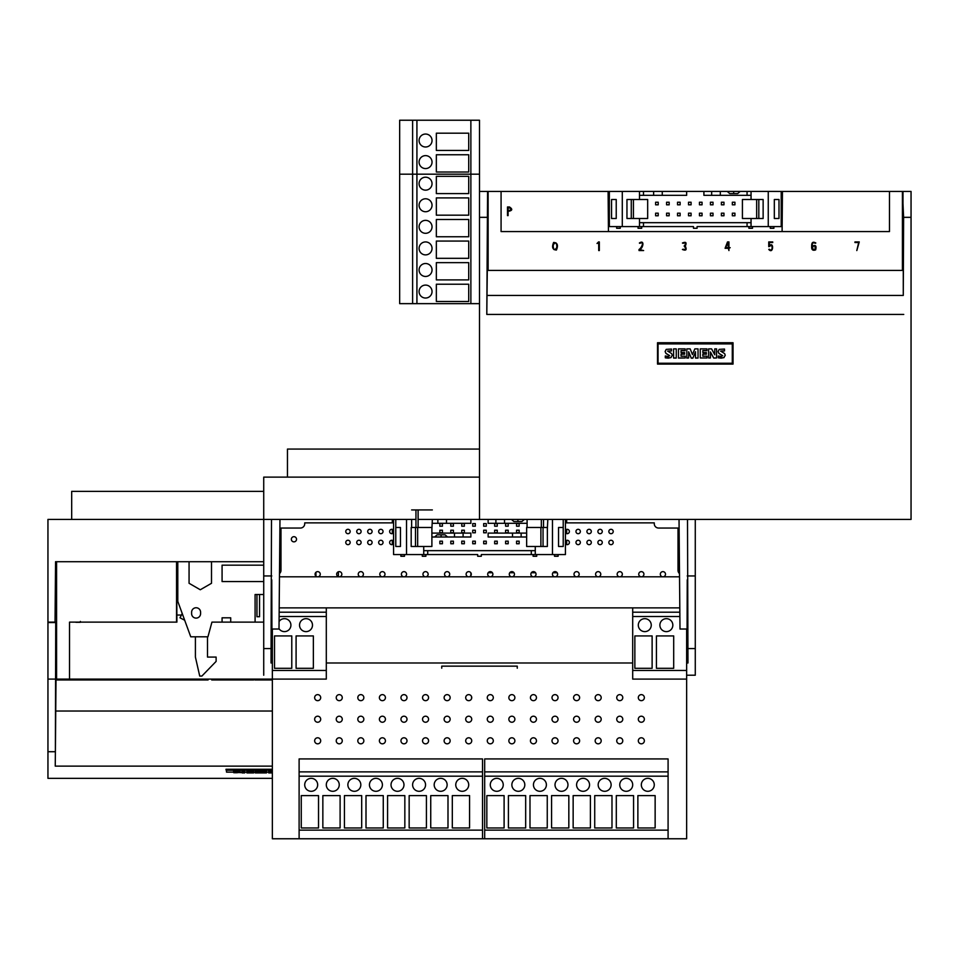 <?xml version="1.0" encoding="UTF-8"?>
<svg xmlns="http://www.w3.org/2000/svg" width="959" height="959" viewBox="0 0 959 959"><rect width="100%" height="100%" fill="white"/><g stroke="black" fill="none" stroke-linecap="round" stroke-linejoin="round"><path stroke-width="1.44" d="M393.574 522.871L304.722 522.871L304.722 523.734A4.316 4.316 0 0 1 300.407 528.049L280.987 528.049L280.987 570.341A4.316 4.316 0 0 1 279.489 573.602A4.316 4.316 0 0 0 280.987 570.341L280.987 528.049L300.407 528.049A4.316 4.316 0 0 0 304.722 523.734L304.722 522.871L393.574 522.871M279.117 616.517L326.3 616.517L326.3 679.092L272.356 679.092L272.356 838.765L299.112 838.765L299.112 758.929L482.521 758.929L482.521 771.875L299.112 771.875M326.3 670.461L272.356 670.461L272.356 679.092L56.581 679.092L56.581 561.71L176.552 561.71L176.9 622.127L176.612 561.71L176.9 622.127L69.528 622.127L69.528 679.092L56.581 679.092L56.581 561.71L176.552 561.71L176.552 622.127L69.528 622.127L69.528 679.092L272.356 679.092L272.356 838.765L484.679 838.765L484.679 758.929L668.087 758.929L668.087 771.875L484.679 771.875M299.112 776.191L482.521 776.191L482.521 838.765L686.644 838.765L686.644 629.032M679.511 573.602A4.316 4.316 0 0 1 678.013 570.341L678.013 528.049L658.593 528.049A4.316 4.316 0 0 1 654.278 523.734L654.278 522.871L565.426 522.871L654.278 522.871L654.278 523.734A4.316 4.316 0 0 0 658.593 528.049L678.013 528.049L678.013 570.341A4.316 4.316 0 0 0 679.511 573.602M350.167 542.458A2.206 2.206 0 0 1 346.858 544.364A2.206 2.206 0 0 1 346.858 540.552A2.206 2.206 0 0 1 350.167 542.458A2.206 2.206 0 0 1 346.858 544.364A2.206 2.206 0 0 1 346.858 540.552A2.206 2.206 0 0 1 350.167 542.458M644.352 697.649A3.021 3.021 0 0 1 639.821 700.262A3.021 3.021 0 0 1 639.821 695.035A3.021 3.021 0 0 1 644.352 697.649A3.021 3.021 0 0 1 639.821 700.262A3.021 3.021 0 0 1 639.821 695.035A3.021 3.021 0 0 1 644.352 697.649M644.352 740.804A3.021 3.021 0 0 1 639.821 743.417A3.021 3.021 0 0 1 639.821 738.19A3.021 3.021 0 0 1 644.352 740.804A3.021 3.021 0 0 1 639.821 743.417A3.021 3.021 0 0 1 639.821 738.19A3.021 3.021 0 0 1 644.352 740.804M622.775 719.226A3.021 3.021 0 0 1 618.243 721.839A3.021 3.021 0 0 1 618.243 716.613A3.021 3.021 0 0 1 622.775 719.226A3.021 3.021 0 0 1 618.243 721.839A3.021 3.021 0 0 1 618.243 716.613A3.021 3.021 0 0 1 622.775 719.226M601.197 697.649A3.021 3.021 0 0 1 596.666 700.262A3.021 3.021 0 0 1 596.666 695.035A3.021 3.021 0 0 1 601.197 697.649A3.021 3.021 0 0 1 596.666 700.262A3.021 3.021 0 0 1 596.666 695.035A3.021 3.021 0 0 1 601.197 697.649M601.197 740.804A3.021 3.021 0 0 1 596.666 743.417A3.021 3.021 0 0 1 596.666 738.19A3.021 3.021 0 0 1 601.197 740.804A3.021 3.021 0 0 1 596.666 743.417A3.021 3.021 0 0 1 596.666 738.19A3.021 3.021 0 0 1 601.197 740.804M579.62 719.226A3.021 3.021 0 0 1 575.088 721.839A3.021 3.021 0 0 1 575.088 716.613A3.021 3.021 0 0 1 579.62 719.226A3.021 3.021 0 0 1 575.088 721.839A3.021 3.021 0 0 1 575.088 716.613A3.021 3.021 0 0 1 579.62 719.226M558.042 697.649A3.021 3.021 0 0 1 553.511 700.262A3.021 3.021 0 0 1 553.511 695.035A3.021 3.021 0 0 1 558.042 697.649A3.021 3.021 0 0 1 553.511 700.262A3.021 3.021 0 0 1 553.511 695.035A3.021 3.021 0 0 1 558.042 697.649M558.042 740.804A3.021 3.021 0 0 1 553.511 743.417A3.021 3.021 0 0 1 553.511 738.19A3.021 3.021 0 0 1 558.042 740.804A3.021 3.021 0 0 1 553.511 743.417A3.021 3.021 0 0 1 553.511 738.19A3.021 3.021 0 0 1 558.042 740.804M536.465 719.226A3.021 3.021 0 0 1 531.933 721.839A3.021 3.021 0 0 1 531.933 716.613A3.021 3.021 0 0 1 536.465 719.226A3.021 3.021 0 0 1 531.933 721.839A3.021 3.021 0 0 1 531.933 716.613A3.021 3.021 0 0 1 536.465 719.226M514.887 697.649A3.021 3.021 0 0 1 510.356 700.262A3.021 3.021 0 0 1 510.356 695.035A3.021 3.021 0 0 1 514.887 697.649A3.021 3.021 0 0 1 510.356 700.262A3.021 3.021 0 0 1 510.356 695.035A3.021 3.021 0 0 1 514.887 697.649M514.887 740.804A3.021 3.021 0 0 1 510.356 743.417A3.021 3.021 0 0 1 510.356 738.19A3.021 3.021 0 0 1 514.887 740.804A3.021 3.021 0 0 1 510.356 743.417A3.021 3.021 0 0 1 510.356 738.19A3.021 3.021 0 0 1 514.887 740.804M493.31 719.226A3.021 3.021 0 0 1 488.778 721.839A3.021 3.021 0 0 1 488.778 716.613A3.021 3.021 0 0 1 493.31 719.226A3.021 3.021 0 0 1 488.778 721.839A3.021 3.021 0 0 1 488.778 716.613A3.021 3.021 0 0 1 493.31 719.226M471.732 697.649A3.021 3.021 0 0 1 467.201 700.262A3.021 3.021 0 0 1 467.201 695.035A3.021 3.021 0 0 1 471.732 697.649A3.021 3.021 0 0 1 467.201 700.262A3.021 3.021 0 0 1 467.201 695.035A3.021 3.021 0 0 1 471.732 697.649M471.732 740.804A3.021 3.021 0 0 1 467.201 743.417A3.021 3.021 0 0 1 467.201 738.19A3.021 3.021 0 0 1 471.732 740.804A3.021 3.021 0 0 1 467.201 743.417A3.021 3.021 0 0 1 467.201 738.19A3.021 3.021 0 0 1 471.732 740.804M450.155 719.226A3.021 3.021 0 0 1 445.623 721.839A3.021 3.021 0 0 1 445.623 716.613A3.021 3.021 0 0 1 450.155 719.226A3.021 3.021 0 0 1 445.623 721.839A3.021 3.021 0 0 1 445.623 716.613A3.021 3.021 0 0 1 450.155 719.226M428.577 697.649A3.021 3.021 0 0 1 424.046 700.262A3.021 3.021 0 0 1 424.046 695.035A3.021 3.021 0 0 1 428.577 697.649A3.021 3.021 0 0 1 424.046 700.262A3.021 3.021 0 0 1 424.046 695.035A3.021 3.021 0 0 1 428.577 697.649M428.577 740.804A3.021 3.021 0 0 1 424.046 743.417A3.021 3.021 0 0 1 424.046 738.19A3.021 3.021 0 0 1 428.577 740.804A3.021 3.021 0 0 1 424.046 743.417A3.021 3.021 0 0 1 424.046 738.19A3.021 3.021 0 0 1 428.577 740.804M407 719.226A3.021 3.021 0 0 1 402.468 721.839A3.021 3.021 0 0 1 402.468 716.613A3.021 3.021 0 0 1 407 719.226A3.021 3.021 0 0 1 402.468 721.839A3.021 3.021 0 0 1 402.468 716.613A3.021 3.021 0 0 1 407 719.226M385.422 697.649A3.021 3.021 0 0 1 380.891 700.262A3.021 3.021 0 0 1 380.891 695.035A3.021 3.021 0 0 1 385.422 697.649A3.021 3.021 0 0 1 380.891 700.262A3.021 3.021 0 0 1 380.891 695.035A3.021 3.021 0 0 1 385.422 697.649M385.422 740.804A3.021 3.021 0 0 1 380.891 743.417A3.021 3.021 0 0 1 380.891 738.19A3.021 3.021 0 0 1 385.422 740.804A3.021 3.021 0 0 1 380.891 743.417A3.021 3.021 0 0 1 380.891 738.19A3.021 3.021 0 0 1 385.422 740.804M363.845 719.226A3.021 3.021 0 0 1 359.313 721.839A3.021 3.021 0 0 1 359.313 716.613A3.021 3.021 0 0 1 363.845 719.226A3.021 3.021 0 0 1 359.313 721.839A3.021 3.021 0 0 1 359.313 716.613A3.021 3.021 0 0 1 363.845 719.226M342.267 697.649A3.021 3.021 0 0 1 337.736 700.262A3.021 3.021 0 0 1 337.736 695.035A3.021 3.021 0 0 1 342.267 697.649A3.021 3.021 0 0 1 337.736 700.262A3.021 3.021 0 0 1 337.736 695.035A3.021 3.021 0 0 1 342.267 697.649M342.267 740.804A3.021 3.021 0 0 1 337.736 743.417A3.021 3.021 0 0 1 337.736 738.19A3.021 3.021 0 0 1 342.267 740.804A3.021 3.021 0 0 1 337.736 743.417A3.021 3.021 0 0 1 337.736 738.19A3.021 3.021 0 0 1 342.267 740.804M320.69 719.226A3.021 3.021 0 0 1 316.158 721.839A3.021 3.021 0 0 1 316.158 716.613A3.021 3.021 0 0 1 320.69 719.226A3.021 3.021 0 0 1 316.158 721.839A3.021 3.021 0 0 1 316.158 716.613A3.021 3.021 0 0 1 320.69 719.226M320.69 740.804A3.021 3.021 0 0 1 316.158 743.417A3.021 3.021 0 0 1 316.158 738.19A3.021 3.021 0 0 1 320.69 740.804A3.021 3.021 0 0 1 316.158 743.417A3.021 3.021 0 0 1 316.158 738.19A3.021 3.021 0 0 1 320.69 740.804M320.69 697.649A3.021 3.021 0 0 1 316.158 700.262A3.021 3.021 0 0 1 316.158 695.035A3.021 3.021 0 0 1 320.69 697.649A3.021 3.021 0 0 1 316.158 700.262A3.021 3.021 0 0 1 316.158 695.035A3.021 3.021 0 0 1 320.69 697.649M342.267 719.226A3.021 3.021 0 0 1 337.736 721.839A3.021 3.021 0 0 1 337.736 716.613A3.021 3.021 0 0 1 342.267 719.226A3.021 3.021 0 0 1 337.736 721.839A3.021 3.021 0 0 1 337.736 716.613A3.021 3.021 0 0 1 342.267 719.226M363.845 740.804A3.021 3.021 0 0 1 359.313 743.417A3.021 3.021 0 0 1 359.313 738.19A3.021 3.021 0 0 1 363.845 740.804A3.021 3.021 0 0 1 359.313 743.417A3.021 3.021 0 0 1 359.313 738.19A3.021 3.021 0 0 1 363.845 740.804M363.845 697.649A3.021 3.021 0 0 1 359.313 700.262A3.021 3.021 0 0 1 359.313 695.035A3.021 3.021 0 0 1 363.845 697.649A3.021 3.021 0 0 1 359.313 700.262A3.021 3.021 0 0 1 359.313 695.035A3.021 3.021 0 0 1 363.845 697.649M385.422 719.226A3.021 3.021 0 0 1 380.891 721.839A3.021 3.021 0 0 1 380.891 716.613A3.021 3.021 0 0 1 385.422 719.226A3.021 3.021 0 0 1 380.891 721.839A3.021 3.021 0 0 1 380.891 716.613A3.021 3.021 0 0 1 385.422 719.226M407 740.804A3.021 3.021 0 0 1 402.468 743.417A3.021 3.021 0 0 1 402.468 738.19A3.021 3.021 0 0 1 407 740.804A3.021 3.021 0 0 1 402.468 743.417A3.021 3.021 0 0 1 402.468 738.19A3.021 3.021 0 0 1 407 740.804M407 697.649A3.021 3.021 0 0 1 402.468 700.262A3.021 3.021 0 0 1 402.468 695.035A3.021 3.021 0 0 1 407 697.649A3.021 3.021 0 0 1 402.468 700.262A3.021 3.021 0 0 1 402.468 695.035A3.021 3.021 0 0 1 407 697.649M428.577 719.226A3.021 3.021 0 0 1 424.046 721.839A3.021 3.021 0 0 1 424.046 716.613A3.021 3.021 0 0 1 428.577 719.226A3.021 3.021 0 0 1 424.046 721.839A3.021 3.021 0 0 1 424.046 716.613A3.021 3.021 0 0 1 428.577 719.226M450.155 740.804A3.021 3.021 0 0 1 445.623 743.417A3.021 3.021 0 0 1 445.623 738.19A3.021 3.021 0 0 1 450.155 740.804A3.021 3.021 0 0 1 445.623 743.417A3.021 3.021 0 0 1 445.623 738.19A3.021 3.021 0 0 1 450.155 740.804M450.155 697.649A3.021 3.021 0 0 1 445.623 700.262A3.021 3.021 0 0 1 445.623 695.035A3.021 3.021 0 0 1 450.155 697.649A3.021 3.021 0 0 1 445.623 700.262A3.021 3.021 0 0 1 445.623 695.035A3.021 3.021 0 0 1 450.155 697.649M471.732 719.226A3.021 3.021 0 0 1 467.201 721.839A3.021 3.021 0 0 1 467.201 716.613A3.021 3.021 0 0 1 471.732 719.226A3.021 3.021 0 0 1 467.201 721.839A3.021 3.021 0 0 1 467.201 716.613A3.021 3.021 0 0 1 471.732 719.226M493.31 740.804A3.021 3.021 0 0 1 488.778 743.417A3.021 3.021 0 0 1 488.778 738.19A3.021 3.021 0 0 1 493.31 740.804A3.021 3.021 0 0 1 488.778 743.417A3.021 3.021 0 0 1 488.778 738.19A3.021 3.021 0 0 1 493.31 740.804M493.31 697.649A3.021 3.021 0 0 1 488.778 700.262A3.021 3.021 0 0 1 488.778 695.035A3.021 3.021 0 0 1 493.31 697.649A3.021 3.021 0 0 1 488.778 700.262A3.021 3.021 0 0 1 488.778 695.035A3.021 3.021 0 0 1 493.31 697.649M514.887 719.226A3.021 3.021 0 0 1 510.356 721.839A3.021 3.021 0 0 1 510.356 716.613A3.021 3.021 0 0 1 514.887 719.226A3.021 3.021 0 0 1 510.356 721.839A3.021 3.021 0 0 1 510.356 716.613A3.021 3.021 0 0 1 514.887 719.226M536.465 740.804A3.021 3.021 0 0 1 531.933 743.417A3.021 3.021 0 0 1 531.933 738.19A3.021 3.021 0 0 1 536.465 740.804A3.021 3.021 0 0 1 531.933 743.417A3.021 3.021 0 0 1 531.933 738.19A3.021 3.021 0 0 1 536.465 740.804M536.465 697.649A3.021 3.021 0 0 1 531.933 700.262A3.021 3.021 0 0 1 531.933 695.035A3.021 3.021 0 0 1 536.465 697.649A3.021 3.021 0 0 1 531.933 700.262A3.021 3.021 0 0 1 531.933 695.035A3.021 3.021 0 0 1 536.465 697.649M558.042 719.226A3.021 3.021 0 0 1 553.511 721.839A3.021 3.021 0 0 1 553.511 716.613A3.021 3.021 0 0 1 558.042 719.226A3.021 3.021 0 0 1 553.511 721.839A3.021 3.021 0 0 1 553.511 716.613A3.021 3.021 0 0 1 558.042 719.226M579.62 740.804A3.021 3.021 0 0 1 575.088 743.417A3.021 3.021 0 0 1 575.088 738.19A3.021 3.021 0 0 1 579.62 740.804A3.021 3.021 0 0 1 575.088 743.417A3.021 3.021 0 0 1 575.088 738.19A3.021 3.021 0 0 1 579.62 740.804M579.62 697.649A3.021 3.021 0 0 1 575.088 700.262A3.021 3.021 0 0 1 575.088 695.035A3.021 3.021 0 0 1 579.62 697.649A3.021 3.021 0 0 1 575.088 700.262A3.021 3.021 0 0 1 575.088 695.035A3.021 3.021 0 0 1 579.62 697.649M601.197 719.226A3.021 3.021 0 0 1 596.666 721.839A3.021 3.021 0 0 1 596.666 716.613A3.021 3.021 0 0 1 601.197 719.226A3.021 3.021 0 0 1 596.666 721.839A3.021 3.021 0 0 1 596.666 716.613A3.021 3.021 0 0 1 601.197 719.226M622.775 740.804A3.021 3.021 0 0 1 618.243 743.417A3.021 3.021 0 0 1 618.243 738.19A3.021 3.021 0 0 1 622.775 740.804A3.021 3.021 0 0 1 618.243 743.417A3.021 3.021 0 0 1 618.243 738.19A3.021 3.021 0 0 1 622.775 740.804M622.775 697.649A3.021 3.021 0 0 1 618.243 700.262A3.021 3.021 0 0 1 618.243 695.035A3.021 3.021 0 0 1 622.775 697.649A3.021 3.021 0 0 1 618.243 700.262A3.021 3.021 0 0 1 618.243 695.035A3.021 3.021 0 0 1 622.775 697.649M644.352 719.226A3.021 3.021 0 0 1 639.821 721.839A3.021 3.021 0 0 1 639.821 716.613A3.021 3.021 0 0 1 644.352 719.226A3.021 3.021 0 0 1 639.821 721.839A3.021 3.021 0 0 1 639.821 716.613A3.021 3.021 0 0 1 644.352 719.226M320.258 574.225A2.589 2.589 0 0 1 316.374 576.467A2.589 2.589 0 0 1 316.374 571.984A2.589 2.589 0 0 1 320.258 574.225A2.589 2.589 0 0 1 316.374 576.467A2.589 2.589 0 0 1 316.374 571.984A2.589 2.589 0 0 1 320.258 574.225M341.836 574.225A2.589 2.589 0 0 1 337.952 576.467A2.589 2.589 0 0 1 337.952 571.984A2.589 2.589 0 0 1 341.836 574.225A2.589 2.589 0 0 1 337.952 576.467A2.589 2.589 0 0 1 337.952 571.984A2.589 2.589 0 0 1 341.836 574.225M363.413 574.225A2.589 2.589 0 0 1 359.529 576.467A2.589 2.589 0 0 1 359.529 571.984A2.589 2.589 0 0 1 363.413 574.225A2.589 2.589 0 0 1 359.529 576.467A2.589 2.589 0 0 1 359.529 571.984A2.589 2.589 0 0 1 363.413 574.225M384.991 574.225A2.589 2.589 0 0 1 381.107 576.467A2.589 2.589 0 0 1 381.107 571.984A2.589 2.589 0 0 1 384.991 574.225A2.589 2.589 0 0 1 381.107 576.467A2.589 2.589 0 0 1 381.107 571.984A2.589 2.589 0 0 1 384.991 574.225M406.568 574.225A2.589 2.589 0 0 1 402.684 576.467A2.589 2.589 0 0 1 402.684 571.984A2.589 2.589 0 0 1 406.568 574.225A2.589 2.589 0 0 1 402.684 576.467A2.589 2.589 0 0 1 402.684 571.984A2.589 2.589 0 0 1 406.568 574.225M428.146 574.225A2.589 2.589 0 0 1 424.262 576.467A2.589 2.589 0 0 1 424.262 571.984A2.589 2.589 0 0 1 428.146 574.225A2.589 2.589 0 0 1 424.262 576.467A2.589 2.589 0 0 1 424.262 571.984A2.589 2.589 0 0 1 428.146 574.225M449.723 574.225A2.589 2.589 0 0 1 445.839 576.467A2.589 2.589 0 0 1 445.839 571.984A2.589 2.589 0 0 1 449.723 574.225A2.589 2.589 0 0 1 445.839 576.467A2.589 2.589 0 0 1 445.839 571.984A2.589 2.589 0 0 1 449.723 574.225M471.301 574.225A2.589 2.589 0 0 1 467.417 576.467A2.589 2.589 0 0 1 467.417 571.984A2.589 2.589 0 0 1 471.301 574.225A2.589 2.589 0 0 1 467.417 576.467A2.589 2.589 0 0 1 467.417 571.984A2.589 2.589 0 0 1 471.301 574.225M492.878 574.225A2.589 2.589 0 0 1 488.994 576.467A2.589 2.589 0 0 1 488.994 571.984A2.589 2.589 0 0 1 492.878 574.225A2.589 2.589 0 0 1 488.994 576.467A2.589 2.589 0 0 1 488.994 571.984A2.589 2.589 0 0 1 492.878 574.225M514.456 574.225A2.589 2.589 0 0 1 510.572 576.467A2.589 2.589 0 0 1 510.572 571.984A2.589 2.589 0 0 1 514.456 574.225A2.589 2.589 0 0 1 510.572 576.467A2.589 2.589 0 0 1 510.572 571.984A2.589 2.589 0 0 1 514.456 574.225M536.033 574.225A2.589 2.589 0 0 1 532.149 576.467A2.589 2.589 0 0 1 532.149 571.984A2.589 2.589 0 0 1 536.033 574.225A2.589 2.589 0 0 1 532.149 576.467A2.589 2.589 0 0 1 532.149 571.984A2.589 2.589 0 0 1 536.033 574.225M557.611 574.225A2.589 2.589 0 0 1 553.727 576.467A2.589 2.589 0 0 1 553.727 571.984A2.589 2.589 0 0 1 557.611 574.225A2.589 2.589 0 0 1 553.727 576.467A2.589 2.589 0 0 1 553.727 571.984A2.589 2.589 0 0 1 557.611 574.225M579.188 574.225A2.589 2.589 0 0 1 575.304 576.467A2.589 2.589 0 0 1 575.304 571.984A2.589 2.589 0 0 1 579.188 574.225A2.589 2.589 0 0 1 575.304 576.467A2.589 2.589 0 0 1 575.304 571.984A2.589 2.589 0 0 1 579.188 574.225M600.766 574.225A2.589 2.589 0 0 1 596.882 576.467A2.589 2.589 0 0 1 596.882 571.984A2.589 2.589 0 0 1 600.766 574.225A2.589 2.589 0 0 1 596.882 576.467A2.589 2.589 0 0 1 596.882 571.984A2.589 2.589 0 0 1 600.766 574.225M622.343 574.225A2.589 2.589 0 0 1 618.459 576.467A2.589 2.589 0 0 1 618.459 571.984A2.589 2.589 0 0 1 622.343 574.225A2.589 2.589 0 0 1 618.459 576.467A2.589 2.589 0 0 1 618.459 571.984A2.589 2.589 0 0 1 622.343 574.225M643.921 574.225A2.589 2.589 0 0 1 640.037 576.467A2.589 2.589 0 0 1 640.037 571.984A2.589 2.589 0 0 1 643.921 574.225A2.589 2.589 0 0 1 640.037 576.467A2.589 2.589 0 0 1 640.037 571.984A2.589 2.589 0 0 1 643.921 574.225M665.498 574.225A2.589 2.589 0 0 1 661.614 576.467A2.589 2.589 0 0 1 661.614 571.984A2.589 2.589 0 0 1 665.498 574.225A2.589 2.589 0 0 1 661.614 576.467A2.589 2.589 0 0 1 661.614 571.984A2.589 2.589 0 0 1 665.498 574.225M350.167 531.502A2.206 2.206 0 0 1 346.858 533.408A2.206 2.206 0 0 1 346.858 529.596A2.206 2.206 0 0 1 350.167 531.502A2.206 2.206 0 0 1 346.858 533.408A2.206 2.206 0 0 1 346.858 529.596A2.206 2.206 0 0 1 350.167 531.502M361.123 531.502A2.206 2.206 0 0 1 357.827 533.408A2.206 2.206 0 0 1 357.827 529.596A2.206 2.206 0 0 1 361.123 531.502A2.206 2.206 0 0 1 357.827 533.408A2.206 2.206 0 0 1 357.827 529.596A2.206 2.206 0 0 1 361.123 531.502M361.123 542.458A2.206 2.206 0 0 1 357.827 544.364A2.206 2.206 0 0 1 357.827 540.552A2.206 2.206 0 0 1 361.123 542.458A2.206 2.206 0 0 1 357.827 544.364A2.206 2.206 0 0 1 357.827 540.552A2.206 2.206 0 0 1 361.123 542.458M372.092 531.502A2.206 2.206 0 0 1 368.783 533.408A2.206 2.206 0 0 1 368.783 529.596A2.206 2.206 0 0 1 372.092 531.502A2.206 2.206 0 0 1 368.783 533.408A2.206 2.206 0 0 1 368.783 529.596A2.206 2.206 0 0 1 372.092 531.502M372.092 542.458A2.206 2.206 0 0 1 368.783 544.364A2.206 2.206 0 0 1 368.783 540.552A2.206 2.206 0 0 1 372.092 542.458A2.206 2.206 0 0 1 368.783 544.364A2.206 2.206 0 0 1 368.783 540.552A2.206 2.206 0 0 1 372.092 542.458M383.049 531.502A2.206 2.206 0 0 1 379.752 533.408A2.206 2.206 0 0 1 379.752 529.596A2.206 2.206 0 0 1 383.049 531.502A2.206 2.206 0 0 1 379.752 533.408A2.206 2.206 0 0 1 379.752 529.596A2.206 2.206 0 0 1 383.049 531.502M383.049 542.458A2.206 2.206 0 0 1 379.752 544.364A2.206 2.206 0 0 1 379.752 540.552A2.206 2.206 0 0 1 383.049 542.458A2.206 2.206 0 0 1 379.752 544.364A2.206 2.206 0 0 1 379.752 540.552A2.206 2.206 0 0 1 383.049 542.458M393.574 532.808A2.206 2.206 0 0 1 390.337 533.132A2.206 2.206 0 0 1 390.337 529.871A2.206 2.206 0 0 1 393.574 530.195A2.206 2.206 0 0 0 390.337 529.871A2.206 2.206 0 0 0 390.337 533.132A2.206 2.206 0 0 0 393.574 532.808M393.574 543.777A2.206 2.206 0 0 1 390.337 544.089A2.206 2.206 0 0 1 390.337 540.828A2.206 2.206 0 0 1 393.574 541.152A2.206 2.206 0 0 0 390.337 540.828A2.206 2.206 0 0 0 390.337 544.089A2.206 2.206 0 0 0 393.574 543.777M569.394 531.502A2.206 2.206 0 0 1 565.426 532.808A2.206 2.206 0 0 0 569.394 531.502A2.206 2.206 0 0 0 565.426 530.195A2.206 2.206 0 0 1 569.394 531.502M569.394 542.458A2.206 2.206 0 0 1 565.426 543.777A2.206 2.206 0 0 0 569.394 542.458A2.206 2.206 0 0 0 565.426 541.152A2.206 2.206 0 0 1 569.394 542.458M580.351 531.502A2.206 2.206 0 0 1 577.054 533.408A2.206 2.206 0 0 1 577.054 529.596A2.206 2.206 0 0 1 580.351 531.502A2.206 2.206 0 0 1 577.054 533.408A2.206 2.206 0 0 1 577.054 529.596A2.206 2.206 0 0 1 580.351 531.502M580.351 542.458A2.206 2.206 0 0 1 577.054 544.364A2.206 2.206 0 0 1 577.054 540.552A2.206 2.206 0 0 1 580.351 542.458A2.206 2.206 0 0 1 577.054 544.364A2.206 2.206 0 0 1 577.054 540.552A2.206 2.206 0 0 1 580.351 542.458M591.319 531.502A2.206 2.206 0 0 1 588.011 533.408A2.206 2.206 0 0 1 588.011 529.596A2.206 2.206 0 0 1 591.319 531.502A2.206 2.206 0 0 1 588.011 533.408A2.206 2.206 0 0 1 588.011 529.596A2.206 2.206 0 0 1 591.319 531.502M591.319 542.458A2.206 2.206 0 0 1 588.011 544.364A2.206 2.206 0 0 1 588.011 540.552A2.206 2.206 0 0 1 591.319 542.458A2.206 2.206 0 0 1 588.011 544.364A2.206 2.206 0 0 1 588.011 540.552A2.206 2.206 0 0 1 591.319 542.458M602.276 531.502A2.206 2.206 0 0 1 598.979 533.408A2.206 2.206 0 0 1 598.979 529.596A2.206 2.206 0 0 1 602.276 531.502A2.206 2.206 0 0 1 598.979 533.408A2.206 2.206 0 0 1 598.979 529.596A2.206 2.206 0 0 1 602.276 531.502M602.276 542.458A2.206 2.206 0 0 1 598.979 544.364A2.206 2.206 0 0 1 598.979 540.552A2.206 2.206 0 0 1 602.276 542.458A2.206 2.206 0 0 1 598.979 544.364A2.206 2.206 0 0 1 598.979 540.552A2.206 2.206 0 0 1 602.276 542.458M613.233 531.502A2.206 2.206 0 0 1 609.936 533.408A2.206 2.206 0 0 1 609.936 529.596A2.206 2.206 0 0 1 613.233 531.502A2.206 2.206 0 0 1 609.936 533.408A2.206 2.206 0 0 1 609.936 529.596A2.206 2.206 0 0 1 613.233 531.502M613.233 542.458A2.206 2.206 0 0 1 609.936 544.364A2.206 2.206 0 0 1 609.936 540.552A2.206 2.206 0 0 1 613.233 542.458A2.206 2.206 0 0 1 609.936 544.364A2.206 2.206 0 0 1 609.936 540.552A2.206 2.206 0 0 1 613.233 542.458M296.523 539.27A2.589 2.589 0 0 1 292.639 541.511A2.589 2.589 0 0 1 292.639 537.028A2.589 2.589 0 0 1 296.523 539.27A2.589 2.589 0 0 1 292.639 541.511A2.589 2.589 0 0 1 292.639 537.028A2.589 2.589 0 0 1 296.523 539.27M361.687 795.61L344.425 795.61L344.425 827.977L361.687 827.977L361.687 795.61M469.574 795.61L452.312 795.61L452.312 827.977L469.574 827.977L469.574 795.61M468.711 784.822A6.473 6.473 0 0 0 459.001 779.211A6.473 6.473 0 0 0 459.001 790.432A6.473 6.473 0 0 0 468.711 784.822M447.997 795.61L430.735 795.61L430.735 827.977L447.997 827.977L447.997 795.61M447.134 784.822A6.473 6.473 0 0 0 437.424 779.211A6.473 6.473 0 0 0 437.424 790.432A6.473 6.473 0 0 0 447.134 784.822M426.419 795.61L409.157 795.61L409.157 827.977L426.419 827.977L426.419 795.61M425.556 784.822A6.473 6.473 0 0 0 415.846 779.211A6.473 6.473 0 0 0 415.846 790.432A6.473 6.473 0 0 0 425.556 784.822M404.842 795.61L387.58 795.61L387.58 827.977L404.842 827.977L404.842 795.61M403.979 784.822A6.473 6.473 0 0 0 394.269 779.211A6.473 6.473 0 0 0 394.269 790.432A6.473 6.473 0 0 0 403.979 784.822M383.264 795.61L366.002 795.61L366.002 827.977L383.264 827.977L383.264 795.61M382.401 784.822A6.473 6.473 0 0 0 372.691 779.211A6.473 6.473 0 0 0 372.691 790.432A6.473 6.473 0 0 0 382.401 784.822M360.824 784.822A6.473 6.473 0 0 0 351.114 779.211A6.473 6.473 0 0 0 351.114 790.432A6.473 6.473 0 0 0 360.824 784.822M340.109 795.61L322.847 795.61L322.847 827.977L340.109 827.977L340.109 795.61M339.246 784.822A6.473 6.473 0 0 0 329.536 779.211A6.473 6.473 0 0 0 329.536 790.432A6.473 6.473 0 0 0 339.246 784.822M318.532 795.61L301.27 795.61L301.27 827.977L318.532 827.977L318.532 795.61M317.669 784.822A6.473 6.473 0 0 0 307.959 779.211A6.473 6.473 0 0 0 307.959 790.432A6.473 6.473 0 0 0 317.669 784.822M482.521 776.191L482.521 771.875M551.569 827.977L568.831 827.977L568.831 795.61L551.569 795.61L551.569 827.977M686.644 670.461L632.7 670.461L632.7 679.092L686.644 679.092L686.644 838.765L668.087 838.765L668.087 771.875M508.414 795.61L508.414 827.977L525.676 827.977L525.676 795.61L508.414 795.61M668.087 776.191L484.679 776.191M655.141 795.61L637.879 795.61L637.879 827.977L655.141 827.977L655.141 795.61M654.278 784.822A6.473 6.473 0 0 0 644.568 779.211A6.473 6.473 0 0 0 644.568 790.432A6.473 6.473 0 0 0 654.278 784.822M633.563 795.61L616.301 795.61L616.301 827.977L633.563 827.977L633.563 795.61M632.7 784.822A6.473 6.473 0 0 0 622.99 779.211A6.473 6.473 0 0 0 622.99 790.432A6.473 6.473 0 0 0 632.7 784.822M611.986 795.61L594.724 795.61L594.724 827.977L611.986 827.977L611.986 795.61M611.123 784.822A6.473 6.473 0 0 0 601.413 779.211A6.473 6.473 0 0 0 601.413 790.432A6.473 6.473 0 0 0 611.123 784.822M590.408 795.61L573.146 795.61L573.146 827.977L590.408 827.977L590.408 795.61M589.545 784.822A6.473 6.473 0 0 0 579.835 779.211A6.473 6.473 0 0 0 579.835 790.432A6.473 6.473 0 0 0 589.545 784.822M567.968 784.822A6.473 6.473 0 0 0 558.258 779.211A6.473 6.473 0 0 0 558.258 790.432A6.473 6.473 0 0 0 567.968 784.822M547.253 795.61L529.991 795.61L529.991 827.977L547.253 827.977L547.253 795.61M546.39 784.822A6.473 6.473 0 0 0 536.68 779.211A6.473 6.473 0 0 0 536.68 790.432A6.473 6.473 0 0 0 546.39 784.822M524.813 784.822A6.473 6.473 0 0 0 515.103 779.211A6.473 6.473 0 0 0 515.103 790.432A6.473 6.473 0 0 0 524.813 784.822M504.098 795.61L486.836 795.61L486.836 827.977L504.098 827.977L504.098 795.61M503.235 784.822A6.473 6.473 0 0 0 493.525 779.211A6.473 6.473 0 0 0 493.525 790.432A6.473 6.473 0 0 0 503.235 784.822M527.102 523.302L488.131 523.302L488.131 519.418M495.899 523.302L495.899 519.418M450.802 541.164L450.802 543.753L453.391 543.753L453.391 541.164L450.802 541.164M504.53 523.302L504.53 519.418M524.357 519.418L521.9 521.552L513.916 521.552L511.459 519.418M423.722 546.474L423.722 550.658L535.278 550.658L535.278 546.474M535.278 550.658L535.278 554.566L565.426 554.566L565.426 519.418M552.48 519.418L552.48 554.566M540.888 527.486L526.647 527.486L526.647 546.474L547.361 546.474L547.361 527.486L540.888 527.486L540.888 546.474M543.046 527.486L543.046 546.474M423.722 550.658L423.722 554.566L427.714 554.566L427.714 550.658M531.286 550.658L531.286 554.566L481.31 554.566L481.31 556.256L477.69 556.256L477.69 554.566L427.714 554.566M517.908 519.418L517.908 521.552M425.904 554.566L425.904 556.256L422.272 556.256L422.272 554.566M442.435 530.207L439.845 530.207L439.845 532.796L442.435 532.796L442.435 530.207M516.565 541.164L516.565 543.753L519.155 543.753L519.155 541.164L516.565 541.164M450.802 530.207L450.802 532.796L453.391 532.796L453.391 530.207L450.802 530.207M404.494 554.566L404.494 556.256L400.874 556.256L400.874 554.566M437.855 519.418L437.855 523.302L446.486 523.302L446.486 519.418M494.652 541.164L494.652 543.753L497.242 543.753L497.242 541.164L494.652 541.164M439.845 541.164L439.845 543.753L442.435 543.753L442.435 541.164L439.845 541.164M505.609 530.207L505.609 532.796L508.198 532.796L508.198 530.207L505.609 530.207M554.506 554.566L554.506 556.256L558.126 556.256L558.126 554.566M483.684 541.164L483.684 543.753L486.273 543.753L486.273 541.164L483.684 541.164M395.779 546.474L400.454 546.474L400.454 527.486L395.779 527.486L395.779 546.474M415.499 546.474L411.183 546.474L411.183 527.486L415.499 527.486L415.499 546.474L431.898 546.474L431.898 527.486L417.656 527.486L417.656 546.474M415.499 527.486L417.656 527.486M461.758 530.207L461.758 532.796L464.348 532.796L464.348 530.207L461.758 530.207M271.757 579.835L271.924 629.032L279.009 629.032L279.968 519.418L393.574 519.418L393.574 554.566L423.722 554.566M406.52 519.418L406.52 554.566M505.609 543.753L508.198 543.753L508.198 541.164L505.609 541.164L505.609 543.753M475.316 541.164L472.727 541.164L472.727 543.753L475.316 543.753L475.316 541.164M536.728 554.566L536.728 556.256L533.096 556.256L533.096 554.566M472.727 530.207L472.727 532.796L475.316 532.796L475.316 530.207L472.727 530.207M494.652 532.796L497.242 532.796L497.242 530.207L494.652 530.207L494.652 532.796M437.855 523.302L432.353 523.302M470.869 519.418L470.869 523.302L446.486 523.302M483.684 530.207L483.684 532.796L486.273 532.796L486.273 530.207L483.684 530.207M563.221 527.486L558.546 527.486L558.546 546.474L563.221 546.474L563.221 519.418M535.278 554.566L531.286 554.566M461.758 543.753L464.348 543.753L464.348 541.164L461.758 541.164L461.758 543.753M516.565 530.207L516.565 532.796L519.155 532.796L519.155 530.207L516.565 530.207M272.356 670.461L272.356 629.032M326.3 616.517L326.3 612.202L279.153 612.202M326.3 612.202L326.3 607.886M313.353 668.303L313.353 635.937L296.091 635.937L296.091 668.303L313.353 668.303M291.776 668.303L291.776 635.937L274.514 635.937L274.514 668.303L291.776 668.303M312.49 625.148A6.473 6.473 0 0 0 302.78 619.538A6.473 6.473 0 0 0 302.78 630.758A6.473 6.473 0 0 0 312.49 625.148M279.009 628.672A6.473 6.473 0 0 0 290.913 625.148A6.473 6.473 0 0 0 279.069 621.528M656.436 635.937L656.436 668.303L673.697 668.303L673.697 635.937L656.436 635.937M652.12 635.937L634.858 635.937L634.858 668.303L652.12 668.303L652.12 635.937M632.7 670.461L632.7 607.886M679.883 616.517L632.7 616.517M672.834 625.148A6.473 6.473 0 0 0 663.125 619.538A6.473 6.473 0 0 0 663.125 630.758A6.473 6.473 0 0 0 672.834 625.148M651.257 625.148A6.473 6.473 0 0 0 641.547 619.538A6.473 6.473 0 0 0 641.547 630.758A6.473 6.473 0 0 0 651.257 625.148M679.847 612.202L632.7 612.202M554.062 249.628C556.927 248.968 557.563 246.727 555.992 242.879C553.115 243.514 552.468 245.768 554.062 249.628M553.619 242.447C557.491 242.735 558.426 245.264 556.4 250.047C552.564 249.772 551.641 247.242 553.619 242.447M639.905 243.322L639.365 243.047C644.664 239.33 643.381 247.997 639.641 249.664L643.621 250.563L639.042 250.563L639.042 249.472C641.367 248.309 644.856 240.805 639.905 243.322M727.509 241.932L728.936 241.932L728.936 247.674L730.195 247.674L728.936 248.285L728.936 250.563L728.325 248.285L725.088 248.285L727.509 241.932M728.325 247.674L727.893 242.531L725.687 247.674L728.325 247.674M812.297 246.271C815.558 244.569 816.672 245.768 815.641 249.879C812.705 250.922 811.386 249.712 811.698 246.271C811.542 242.411 812.92 241.332 815.833 243.011L815.282 243.298C813.004 242.148 812.009 243.142 812.297 246.271M812.441 248.033C816.565 254.483 815.438 240.373 812.441 248.033L812.441 247.985M854.96 241.932L859.252 241.932L856.807 250.563L858.665 242.543L854.96 242.543L854.96 241.932M769.358 245.684C774.081 241.093 773.386 254.686 768.782 249.448L769.334 249.208C772.918 252.876 773.026 242.675 769.705 246.379L768.746 246.643L768.746 241.932L772.726 241.932L772.726 242.543L769.358 242.543L769.358 245.684M682.436 243.011C685.973 241.524 686.92 242.555 685.265 246.091C687.016 249.831 686.069 250.958 682.436 249.496L682.976 249.244C686.129 249.784 686.56 248.849 684.282 246.427L684.246 245.828C686.44 243.442 686.021 242.591 682.976 243.274L682.436 243.011M598.548 241.932L599.327 241.932L599.327 250.563L598.716 250.563L598.716 242.675L597.025 243.478L598.548 241.932M507.491 206.976L509.481 206.976C512.873 209.206 512.418 210.668 508.102 211.364L508.102 215.607L507.491 215.607L507.491 206.976M508.102 207.588L508.102 210.752C512.058 209.721 512.058 208.666 508.102 207.588M782.1 231.575L782.448 191.44L768.255 191.416L768.255 226.588L781.201 226.588L781.201 191.416M608.45 231.575L608.102 191.44L487.568 191.44L486.8 314.432L487.28 270.414L903.27 270.414L903.27 295.444L487.28 295.444M488.131 270.414L488.131 191.44M501.077 191.44L501.077 231.575L889.472 231.575L889.472 191.44L782.448 191.44M902.419 270.414L902.419 191.44L889.472 191.44M658.066 363.245L732.292 363.245L732.292 343.909L658.066 343.909L658.066 363.245L732.292 363.245M714.743 354.782L714.743 348.872L716.577 348.872L716.577 357.971L713.7 357.971L710.439 351.965L710.439 357.971L708.605 357.971L708.605 348.872L711.602 348.872L714.743 354.782L714.743 348.992M706.387 354.195L702.827 354.195L702.827 356.197L707.023 356.197L707.023 357.971L700.262 357.971L700.262 348.872L706.927 348.872L706.927 350.658L702.827 350.658L702.827 352.564L706.387 352.564L706.387 354.195M706.387 354.075L702.827 354.075L702.827 356.197M671.516 350.802L667.632 351.09L671.624 353.559L672.247 355.226L670.94 357.563L668.255 358.151L665.306 357.827L665.306 355.981L668.087 356.484L669.682 355.645L665.954 353.356L665.126 351.521L666.217 349.364L671.516 349.052L671.516 350.934L667.632 351.15M672.247 355.286L670.94 357.683L665.306 357.827M669.682 355.705L665.954 353.475L665.126 351.569M724.501 350.802L720.593 351.102L724.596 353.559L725.232 355.214L723.913 357.563L721.216 358.151L718.279 357.827L718.279 355.981L721.06 356.484L722.654 355.645L718.926 353.356L718.087 351.521L719.19 349.364L724.501 349.052L724.501 350.934L720.605 351.15M725.232 355.274L723.913 357.683L718.279 357.827M722.654 355.705L718.926 353.475L718.087 351.581M710.439 357.971L708.605 357.971M716.577 357.971L713.7 358.091L710.439 352.085M707.023 357.971L700.262 357.971M688.658 357.971L686.824 358.091L686.824 348.872L690.168 348.872L692.458 354.566L694.843 348.872L698.032 348.872L698.032 358.091L695.515 358.091L695.515 351.749L692.854 358.055L691.247 358.055L688.658 351.749L688.658 357.971L686.824 357.971M695.515 351.869L692.854 358.187L691.247 358.187L688.658 351.869M685.229 357.971L678.469 358.091L678.469 348.872L685.134 348.872L685.134 350.658L681.034 350.658L681.034 352.564L684.606 352.564L684.606 354.195L681.034 354.195L681.034 356.197L685.229 356.197L685.229 357.971L678.469 357.971M676.251 358.091L673.59 358.091L673.59 348.872L676.251 348.872L676.251 358.091M706.927 350.538L702.827 350.538L702.827 352.564M676.251 357.971L673.59 357.971M698.032 357.971L695.515 357.971M685.134 350.538L681.034 350.538L681.034 352.564M684.606 354.075L681.034 354.075L681.034 356.197M903.27 295.444L903.618 217.333L902.419 191.44M903.75 314.432L486.8 314.432M486.932 217.333L479.5 217.333L479.5 519.418L418.112 519.418M902.982 270.414L902.982 191.44L911.05 191.44L911.05 519.418L479.5 519.418M911.05 217.333L903.618 217.333M733.036 364.084L733.036 342.747L657.514 342.747L657.514 364.084L733.036 364.084L657.514 364.06M487.568 270.414L487.568 191.44L479.5 191.44L479.5 217.333M733.036 343.442L657.514 343.442M487.568 241.093L487.568 199.616M720.305 195.324L720.305 191.416L747.061 191.416L747.061 195.324L703.906 195.324L703.906 191.416L686.644 191.416L686.644 195.324L653.63 195.324L653.63 191.416L608.102 191.44M782.376 199.208L781.201 199.208M609.349 199.208L608.174 199.208M902.851 199.88L902.851 240.829M609.349 194.893L608.138 194.893M782.412 194.893L781.201 194.893M609.349 204.83A2.206 2.206 0 0 1 608.222 205.634M608.186 201.402A2.206 2.206 0 0 1 609.349 202.217M609.349 215.799A2.206 2.206 0 0 1 608.318 216.554M608.282 212.395A2.206 2.206 0 0 1 609.349 213.174M782.328 205.634A2.206 2.206 0 0 1 781.201 204.83M781.201 202.217A2.206 2.206 0 0 1 782.364 201.402M782.232 216.554A2.206 2.206 0 0 1 781.201 215.799M781.201 213.174A2.206 2.206 0 0 1 782.268 212.395M711.674 195.324L711.674 191.416L703.906 191.416M666.577 213.186L666.577 215.775L669.166 215.775L669.166 213.186L666.577 213.186M747.061 191.416L751.053 191.416L751.053 195.324L747.061 195.324M740.156 191.416L737.675 193.574L729.691 193.574L727.21 191.416M639.497 218.496L639.497 222.68L751.053 222.68L751.053 218.496M751.053 199.508L751.053 195.324M751.053 222.68L751.053 226.588L768.255 226.588M768.255 191.416L751.053 191.416M756.663 199.508L742.422 199.508L742.422 218.496L763.136 218.496L763.136 199.508L756.663 199.508L756.663 218.496M758.821 199.508L758.821 218.496M653.63 195.324L639.497 195.324L639.497 199.508M639.497 222.68L639.497 226.588L643.489 226.588L643.489 222.68M747.061 222.68L747.061 226.588L697.085 226.588L697.085 228.278L693.465 228.278L693.465 226.588L643.489 226.588M720.305 191.416L711.674 191.416M653.63 191.416L686.644 191.416M733.683 191.416L733.683 193.574M641.679 226.588L641.679 228.278L638.047 228.278L638.047 226.588M658.21 202.229L655.62 202.229L655.62 204.818L658.21 204.818L658.21 202.229M732.34 213.186L732.34 215.775L734.93 215.775L734.93 213.186L732.34 213.186M666.577 202.229L666.577 204.818L669.166 204.818L669.166 202.229L666.577 202.229M620.269 226.588L620.269 228.278L616.649 228.278L616.649 226.588M662.261 195.324L662.261 191.416M710.427 213.186L710.427 215.775L713.016 215.775L713.016 213.186L710.427 213.186M655.62 213.186L655.62 215.775L658.21 215.775L658.21 213.186L655.62 213.186M721.384 202.229L721.384 204.818L723.973 204.818L723.973 202.229L721.384 202.229M770.281 226.588L770.281 228.278L773.901 228.278L773.901 226.588M699.459 213.186L699.459 215.775L702.048 215.775L702.048 213.186L699.459 213.186M611.554 218.496L616.229 218.496L616.229 199.508L611.554 199.508L611.554 218.496M631.274 218.496L626.958 218.496L626.958 199.508L631.274 199.508L631.274 218.496L647.673 218.496L647.673 199.508L633.431 199.508L633.431 218.496M631.274 199.508L633.431 199.508M677.534 202.229L677.534 204.818L680.123 204.818L680.123 202.229L677.534 202.229M609.349 191.416L609.349 226.588L639.497 226.588M622.295 191.416L622.295 226.588M721.384 215.775L723.973 215.775L723.973 213.186L721.384 213.186L721.384 215.775M691.091 213.186L688.502 213.186L688.502 215.775L691.091 215.775L691.091 213.186M752.503 226.588L752.503 228.278L748.871 228.278L748.871 226.588M688.502 202.229L688.502 204.818L691.091 204.818L691.091 202.229L688.502 202.229M710.427 204.818L713.016 204.818L713.016 202.229L710.427 202.229L710.427 204.818M699.459 202.229L699.459 204.818L702.048 204.818L702.048 202.229L699.459 202.229M774.321 199.508L774.321 218.496L778.996 218.496L778.996 199.508L774.321 199.508M751.053 226.588L747.061 226.588M639.497 191.416L639.497 195.324M677.534 215.775L680.123 215.775L680.123 213.186L677.534 213.186L677.534 215.775M732.34 202.229L732.34 204.818L734.93 204.818L734.93 202.229L732.34 202.229M643.489 191.416L643.489 195.324M176.9 615.031L181.431 615.031L176.9 615.031M470.869 575.652L470.869 572.799L470.869 575.652M226.516 770.269L226.516 772.127L233.576 772.127L226.516 772.127L226.516 769.286L226.516 770.269L272.356 770.269L226.516 770.269M272.356 772.546L271.277 772.75L272.356 772.546M240.697 772.127L242.04 772.127L240.697 772.127M244.701 772.127L246.919 772.127L244.701 772.127M253.679 772.127L255.274 772.127L253.679 772.127M266.482 772.127L268.712 772.127L266.482 772.127M239.966 771.204L240.697 772.654L236.082 772.259L240.697 772.654L239.966 771.204M233.756 771.444C238.575 771.492 238.791 771.408 234.404 771.192L239.966 770.772L239.966 772.235L236.082 772.259L239.966 772.235C235.303 772.199 235.339 772.283 240.074 772.498L233.756 772.726C238.575 772.774 238.791 772.69 234.404 772.474L239.966 772.235C235.303 772.199 235.339 772.283 240.074 772.498L233.756 772.726C238.575 772.774 238.791 772.69 234.404 772.474L239.966 772.055L239.966 770.772L234.404 771.192C238.791 771.408 238.575 771.492 233.756 771.444M268.712 770.748L272.356 770.748L268.712 770.748L268.712 772.043L272.356 772.043L268.712 772.043L268.712 770.748M255.274 770.748L266.482 770.748L266.482 772.918L255.274 772.918L255.274 772.043L260.908 772.594L260.908 771.3L266.482 770.748L266.482 772.918L263.965 772.319L261.304 772.93L257.108 772.319L255.274 772.918L255.274 770.748L260.908 771.3L260.908 772.594L263.293 772.043L263.293 770.748L263.293 772.043L266.482 772.043L260.908 772.594L258.618 772.043L258.618 770.748L258.618 772.043L255.274 772.043L255.274 770.748M246.919 770.748L253.584 770.748L253.584 772.199L249.484 772.199L253.056 772.546L249.484 772.75L253.679 772.918L246.919 772.918L246.919 770.748L253.584 770.748L253.584 772.199L249.484 772.199L253.056 772.546L249.484 772.75L253.679 772.75L253.584 771.468L253.679 772.918L246.919 772.918L246.919 772.043L253.584 772.043L246.919 772.043L246.919 770.748M242.04 770.748L244.701 770.748L244.701 772.918L242.04 772.918L242.04 770.748L244.701 770.748L244.701 772.918L242.04 772.918L242.04 772.043L244.701 772.043L242.04 772.043L242.04 770.748M271.277 772.199L272.356 772.403L271.277 772.199M272.356 772.918L268.712 772.918L268.712 772.043L268.712 772.918L272.356 772.918M272.356 766.133L55.25 766.133L55.382 751.712L47.95 751.712L47.95 778.348L272.356 778.348L47.95 778.348L47.95 679.092L47.95 751.712L55.382 751.712L55.25 766.133L272.356 766.133M226.516 771.348L225.964 769.286L226.516 771.348M272.356 769.286L225.964 769.286L272.356 769.286M272.356 679.955L254.914 679.955L272.356 679.955M250.886 679.955L212.071 679.955L212.071 679.092L211.711 679.955L250.886 679.955L250.886 679.092L250.886 679.955L253.715 679.955L250.886 679.955M207.492 679.955L167.777 679.955L167.777 679.092L166.998 679.955L166.998 679.092L166.998 679.955L208.091 679.955L207.815 679.092L207.492 679.955M165.475 679.955L56.018 679.955L56.018 679.092L55.382 751.712L55.718 622.559L47.95 622.559L47.95 679.092L56.018 679.092L56.018 679.955L166.998 679.955L165.475 679.955L165.475 679.092L165.475 679.955M272.356 711.027L55.73 711.027L272.356 711.027M471.6 698.512L471.588 696.737L471.6 698.512M56.149 671.324L56.149 622.127L55.035 622.127L55.562 561.71L177.799 561.71L55.562 561.71L55.035 622.127L47.95 622.127L47.95 679.092L56.018 679.092L55.718 622.559L47.95 622.127L56.149 622.127L56.149 671.324M263.725 491.368L71.685 491.368L71.685 519.418L71.685 491.368L263.725 491.368M272.356 662.993L271.025 662.993L271.493 519.418L47.95 519.418L47.95 622.127L47.95 519.418L263.725 519.418L263.725 675.208M211.507 561.71L177.799 561.71L177.799 601.413L190.745 636.8L207.947 636.8L211.939 622.127L263.725 622.127L255.094 622.127L255.094 594.508L256.952 594.508L256.952 616.733L256.952 594.508L255.094 594.508L255.094 622.127L230.711 622.127L230.711 617.812L230.711 622.127L222.08 622.127L222.08 617.812L230.711 617.812L222.08 617.812L222.08 622.127L211.939 622.127L207.947 636.8L190.745 636.8L177.799 601.413L177.799 561.71L189.067 561.71L189.067 583.288L200.287 589.761L211.507 583.288L211.507 561.71L189.067 561.71L189.067 583.288L200.287 589.761L211.507 583.288L211.507 561.71L263.725 561.71L211.507 561.71M280.987 561.71L279.596 561.71L280.987 561.71M259.541 594.508L255.094 594.508L263.725 594.508L259.541 594.508L259.541 616.733L256.952 616.733L259.541 616.733L259.541 594.508M222.08 581.562L222.08 565.163L263.725 565.163L222.08 565.163L222.08 581.562L263.725 581.562L222.08 581.562M338.383 576.671L338.383 571.78L338.383 576.671M315.943 572.295L315.943 576.155L315.943 572.295M279.572 565.163L280.987 565.163L279.572 565.163M200.587 613.616A4.483 4.483 0 0 1 196.104 618.111A4.483 4.483 0 0 1 191.608 613.616L191.608 612.238A4.483 4.483 0 0 1 196.104 607.754A4.483 4.483 0 0 1 200.587 612.238L200.587 613.616A4.483 4.483 0 0 1 196.104 618.111A4.483 4.483 0 0 1 191.608 613.616L191.608 612.238A4.483 4.483 0 0 1 196.104 607.754A4.483 4.483 0 0 1 200.587 612.238L200.587 613.616M180.004 617.812L184.679 620.221L180.004 617.812L182.222 613.496L180.004 617.812M199.724 676.071L201.881 676.071L216.123 661.398L216.123 657.083L207.492 657.083L207.492 636.8L207.492 657.083L216.123 657.083L216.123 661.398L201.881 676.071L199.724 676.071L195.408 657.083L199.724 676.071M195.408 636.8L195.408 657.083L195.408 636.8M75.941 622.295L80.376 622.295L75.941 622.295M279.968 519.418L393.574 519.418M436.345 241.069L436.345 258.331L468.711 258.331L468.711 241.069L436.345 241.069L436.345 258.331L468.711 258.331L468.711 241.069L436.345 241.069M470.869 303.643L399.663 303.643L399.663 120.235L399.663 303.643L412.61 303.643L412.61 120.235L399.663 120.235L399.663 174.178L412.61 174.178L399.663 174.178L399.663 120.235L412.61 120.235L412.61 303.643L416.925 303.643L416.925 120.235L412.61 120.235L412.61 174.178L416.925 174.178L412.61 174.178L412.61 120.235L399.663 120.235L416.925 120.235L416.925 303.643L479.5 303.643L470.869 303.643L470.869 120.235L416.925 120.235L416.925 174.178L470.869 174.178L416.925 174.178L416.925 120.235L412.61 120.235L470.869 120.235L416.925 120.235L470.869 120.235L470.869 303.643M436.345 133.181L436.345 150.443L468.711 150.443L468.711 133.181L436.345 133.181L436.345 150.443L468.711 150.443L468.711 133.181L436.345 133.181L436.345 150.443L468.711 150.443L468.711 133.181L436.345 133.181L436.345 150.443L468.711 150.443L468.711 133.181L436.345 133.181M425.556 134.044A6.473 6.473 0 0 0 419.946 143.754A6.473 6.473 0 0 0 431.166 143.754A6.473 6.473 0 0 0 425.556 134.044A6.473 6.473 0 0 0 419.946 143.754A6.473 6.473 0 0 0 431.166 143.754A6.473 6.473 0 0 0 425.556 134.044A6.473 6.473 0 0 0 419.946 143.754A6.473 6.473 0 0 0 431.166 143.754A6.473 6.473 0 0 0 425.556 134.044A6.473 6.473 0 0 0 419.946 143.754A6.473 6.473 0 0 0 431.166 143.754A6.473 6.473 0 0 0 425.556 134.044M436.345 154.759L436.345 172.021L468.711 172.021L468.711 154.759L436.345 154.759L436.345 172.021L468.711 172.021L468.711 154.759L436.345 154.759L436.345 172.021L468.711 172.021L468.711 154.759L436.345 154.759L436.345 172.021L468.711 172.021L468.711 154.759L436.345 154.759M425.556 155.622A6.473 6.473 0 0 0 419.946 165.332A6.473 6.473 0 0 0 431.166 165.332A6.473 6.473 0 0 0 425.556 155.622A6.473 6.473 0 0 0 419.946 165.332A6.473 6.473 0 0 0 431.166 165.332A6.473 6.473 0 0 0 425.556 155.622A6.473 6.473 0 0 0 419.946 165.332A6.473 6.473 0 0 0 431.166 165.332A6.473 6.473 0 0 0 425.556 155.622A6.473 6.473 0 0 0 419.946 165.332A6.473 6.473 0 0 0 431.166 165.332A6.473 6.473 0 0 0 425.556 155.622M436.345 176.336L436.345 193.598L468.711 193.598L468.711 176.336L436.345 176.336L436.345 193.598L468.711 193.598L468.711 176.336L436.345 176.336M425.556 177.199A6.473 6.473 0 0 0 419.946 186.909A6.473 6.473 0 0 0 431.166 186.909A6.473 6.473 0 0 0 425.556 177.199A6.473 6.473 0 0 0 419.946 186.909A6.473 6.473 0 0 0 431.166 186.909A6.473 6.473 0 0 0 425.556 177.199M436.345 197.914L436.345 215.176L468.711 215.176L468.711 197.914L436.345 197.914L436.345 215.176L468.711 215.176L468.711 197.914L436.345 197.914M425.556 198.777A6.473 6.473 0 0 0 419.946 208.487A6.473 6.473 0 0 0 431.166 208.487A6.473 6.473 0 0 0 425.556 198.777A6.473 6.473 0 0 0 419.946 208.487A6.473 6.473 0 0 0 431.166 208.487A6.473 6.473 0 0 0 425.556 198.777M436.345 219.491L436.345 236.753L468.711 236.753L468.711 219.491L436.345 219.491L436.345 236.753L468.711 236.753L468.711 219.491L436.345 219.491M425.556 220.354A6.473 6.473 0 0 0 419.946 230.064A6.473 6.473 0 0 0 431.166 230.064A6.473 6.473 0 0 0 425.556 220.354A6.473 6.473 0 0 0 419.946 230.064A6.473 6.473 0 0 0 431.166 230.064A6.473 6.473 0 0 0 425.556 220.354M425.556 241.932A6.473 6.473 0 0 0 419.946 251.642A6.473 6.473 0 0 0 431.166 251.642A6.473 6.473 0 0 0 425.556 241.932A6.473 6.473 0 0 0 419.946 251.642A6.473 6.473 0 0 0 431.166 251.642A6.473 6.473 0 0 0 425.556 241.932M436.345 262.646L436.345 279.908L468.711 279.908L468.711 262.646L436.345 262.646L436.345 279.908L468.711 279.908L468.711 262.646L436.345 262.646M425.556 263.509A6.473 6.473 0 0 0 419.946 273.219A6.473 6.473 0 0 0 431.166 273.219A6.473 6.473 0 0 0 425.556 263.509A6.473 6.473 0 0 0 419.946 273.219A6.473 6.473 0 0 0 431.166 273.219A6.473 6.473 0 0 0 425.556 263.509M436.345 284.224L436.345 301.486L468.711 301.486L468.711 284.224L436.345 284.224L436.345 301.486L468.711 301.486L468.711 284.224L436.345 284.224M425.556 285.087A6.473 6.473 0 0 0 419.946 294.797A6.473 6.473 0 0 0 431.166 294.797A6.473 6.473 0 0 0 425.556 285.087A6.473 6.473 0 0 0 419.946 294.797A6.473 6.473 0 0 0 431.166 294.797A6.473 6.473 0 0 0 425.556 285.087M479.5 120.235L479.5 191.44L479.5 120.235L470.869 120.235L470.869 174.178L479.5 174.178L470.869 174.178L470.869 120.235L479.5 120.235L470.869 120.235L479.5 120.235L479.5 174.178L479.5 120.235M463.101 533.096L470.869 533.096L470.869 537.004L463.101 537.004L463.101 533.096L454.47 533.096L454.47 537.004L431.898 537.004M431.898 533.096L454.47 533.096M434.619 537.004L437.1 534.846L445.084 534.846L447.565 537.004M431.898 528.912L432.353 519.418M411.639 527.486L411.639 519.418M411.639 509.924L432.353 509.924M415.954 527.486L415.954 509.924M454.47 537.004L463.101 537.004M526.647 537.004L488.131 537.004L488.131 533.096L512.514 533.096L512.514 537.004M441.092 537.004L441.092 534.846M516.565 526.191L519.155 526.191L519.155 523.602L516.565 523.602L516.565 526.191M508.198 526.191L508.198 523.602L505.609 523.602L505.609 526.191L508.198 526.191M521.145 537.004L521.145 533.096L512.514 533.096M453.391 526.191L453.391 523.602L450.802 523.602L450.802 526.191L453.391 526.191M541.344 527.486L541.344 519.418M543.501 527.486L543.501 519.418M527.102 527.486L527.102 519.418M497.242 526.191L497.242 523.602L494.652 523.602L494.652 526.191L497.242 526.191M547.817 519.418L547.361 528.912M486.273 526.191L486.273 523.602L483.684 523.602L483.684 526.191L486.273 526.191M464.348 523.602L461.758 523.602L461.758 526.191L464.348 526.191L464.348 523.602M521.145 533.096L526.647 533.096M475.316 526.191L475.316 523.602L472.727 523.602L472.727 526.191L475.316 526.191M418.112 527.486L418.112 509.924M395.779 527.486L395.779 519.418M442.435 526.191L442.435 523.602L439.845 523.602L439.845 526.191L442.435 526.191M566.613 519.418L566.613 522.871M566.613 529.38L566.613 533.624M566.613 540.337L566.613 544.592M566.673 519.418L566.673 522.871M566.673 529.368L566.673 533.636M566.673 540.325L566.673 544.604M488.167 572.739L492.411 572.739M509.744 572.739L513.988 572.739M531.322 572.739L535.566 572.739M552.899 572.739L557.143 572.739M392.327 519.418L392.327 522.871M392.327 529.368L392.327 533.636M392.327 540.325L392.327 544.604M686.644 662.993L687.975 662.993L687.507 519.418M632.7 662.993L326.3 662.993M271.157 648.572L263.725 648.572M695.275 519.418L695.275 675.208L686.644 675.208M695.275 648.572L687.843 648.572M517.261 668.207L517.261 666.145L441.739 666.145L441.739 668.207M679.535 576.815L279.465 576.815M679.811 607.886L279.189 607.886M271.793 575.951L263.725 575.951M695.275 575.951L687.207 575.951M479.5 449.076L287.46 449.076L287.46 477.126M479.5 477.126L263.725 477.126L263.725 519.418M679.032 519.418L679.991 629.032L687.076 629.032L687.243 579.835M415.954 519.418L271.493 519.418M482.521 830.134L299.112 830.134M668.087 830.134L484.679 830.134M233.576 771.012L233.576 772.295L233.576 771.012M211.711 679.092L211.711 679.955L211.711 679.092M254.914 679.092L254.914 679.955L254.914 679.092M254.986 679.092L254.986 679.955L254.986 679.092M80.376 621.432L80.376 622.295L80.376 621.432"/></g></svg>

